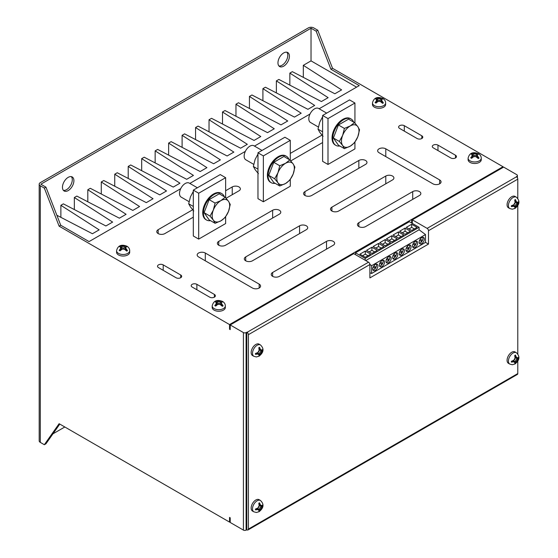<?xml version="1.0" encoding="UTF-8"?>
<svg xmlns="http://www.w3.org/2000/svg" width="558" height="558" viewBox="0 0 558 558"><rect width="100%" height="100%" fill="white"/><g stroke="black" fill="none" stroke-linecap="round" stroke-linejoin="round"><path stroke-width="0.84" d="M197.365 187.774L189.274 183.101A8.098 4.673 120 0 0 185.228 183.505A8.098 4.673 120 0 0 179.941 190.641A8.098 4.673 120 0 0 181.183 197.127L189.057 201.675M262.016 150.444L253.932 145.778A8.098 4.673 120 0 0 249.879 146.175A8.098 4.673 120 0 0 244.592 153.311A8.098 4.673 120 0 0 245.834 159.797L253.709 164.345M224.316 196.737A15.24 8.795 120 0 0 221.805 193.64A15.24 8.795 120 0 0 214.188 194.393A15.24 8.795 120 0 0 204.235 207.82A15.24 8.795 120 0 0 206.572 220.033A15.24 8.795 120 0 0 210.506 220.654M221.805 193.64L221.135 193.249A15.24 8.795 120 0 0 213.512 194.003A15.24 8.795 120 0 0 203.558 207.43A15.24 8.795 120 0 0 205.895 219.643L206.572 220.033M288.967 159.407A15.24 8.795 120 0 0 286.456 156.31A15.24 8.795 120 0 0 278.84 157.063A15.24 8.795 120 0 0 268.886 170.497A15.24 8.795 120 0 0 271.223 182.703A15.24 8.795 120 0 0 275.157 183.324M286.456 156.31L285.787 155.919A15.24 8.795 120 0 0 278.163 156.679A15.24 8.795 120 0 0 268.21 170.106A15.24 8.795 120 0 0 270.546 182.313L271.223 182.703M326.667 113.121L318.583 108.454A8.098 4.673 120 0 0 314.531 108.852A8.098 4.673 120 0 0 309.244 115.987A8.098 4.673 120 0 0 310.485 122.474L318.36 127.022M353.619 122.083A15.24 8.795 120 0 0 351.108 118.987A15.24 8.795 120 0 0 343.491 119.74A15.24 8.795 120 0 0 333.538 133.167A15.24 8.795 120 0 0 335.874 145.38A15.24 8.795 120 0 0 339.808 146.001M351.108 118.987L350.438 118.596A15.24 8.795 120 0 0 342.821 119.349A15.24 8.795 120 0 0 332.861 132.776A15.24 8.795 120 0 0 335.198 144.989L335.874 145.38M118.491 254.929A6.57 3.794 0 0 0 125.648 255.752A6.57 3.794 0 0 0 129.707 252.251L129.707 250.695A6.57 3.794 180 0 1 125.648 254.197A6.57 3.794 180 0 1 118.491 253.374A6.57 3.794 180 0 1 116.566 250.695L116.566 252.251A6.57 3.794 0 0 0 118.491 254.929M127.405 246.573L126.526 246.029L124.518 246.204A1.904 1.102 180 0 1 121.923 246.148L119.851 245.973L119.007 246.469L120.619 246.922A1.904 1.102 180 0 1 121.093 247.403A1.904 1.102 180 0 1 120.744 248.38L119.161 250.333L120.033 250.856L122.265 249.098A1.904 1.102 180 0 1 124.197 249.056L126.708 251.093L127.496 250.647L125.724 248.136A1.904 1.102 180 0 1 125.585 247.354A1.904 1.102 180 0 1 125.766 247.096L127.405 246.573M374.404 107.178A6.57 3.794 0 0 0 381.567 108.001A6.57 3.794 0 0 0 385.62 104.499L385.62 102.944A6.57 3.794 180 0 1 381.567 106.445A6.57 3.794 180 0 1 374.404 105.622A6.57 3.794 180 0 1 372.479 102.944L372.479 104.499A6.57 3.794 0 0 0 374.404 107.178M383.318 98.822L382.446 98.278L380.43 98.452A1.904 1.102 180 0 1 377.836 98.403L375.764 98.222L374.92 98.717L376.531 99.171A1.904 1.102 180 0 1 377.006 99.659A1.904 1.102 180 0 1 376.657 100.628L375.081 102.588L375.946 103.104L378.185 101.347A1.904 1.102 180 0 1 380.11 101.305L382.628 103.342L383.409 102.895L381.637 100.384A1.904 1.102 180 0 1 381.498 99.603A1.904 1.102 180 0 1 381.679 99.345L383.318 98.822M223.033 301.787L222.161 301.243L220.152 301.411A1.904 1.102 180 0 1 217.55 301.362L215.479 301.187L214.635 301.683L216.253 302.136A1.904 1.102 180 0 1 216.727 302.617A1.904 1.102 180 0 1 216.371 303.587L214.795 305.547L215.66 306.07L217.899 304.305A1.904 1.102 180 0 1 219.831 304.263L222.342 306.307L223.123 305.854L221.359 303.35A1.904 1.102 180 0 1 221.212 302.569A1.904 1.102 180 0 1 221.4 302.31L223.033 301.787M214.119 310.143A6.57 3.794 0 0 0 221.282 310.966A6.57 3.794 0 0 0 225.341 307.458L225.341 305.903A6.57 3.794 180 0 1 221.282 309.411A6.57 3.794 180 0 1 214.119 308.588A6.57 3.794 180 0 1 212.193 305.903L212.193 307.458A6.57 3.794 0 0 0 214.119 310.143M478.945 154.036L478.073 153.492L476.065 153.666A1.904 1.102 180 0 1 473.463 153.61L471.398 153.436L470.547 153.931L472.166 154.385A1.904 1.102 180 0 1 472.64 154.866A1.904 1.102 180 0 1 472.284 155.835L470.708 157.795L471.573 158.319L473.812 156.561A1.904 1.102 180 0 1 475.744 156.519L478.255 158.556L479.036 158.102L477.271 155.598A1.904 1.102 180 0 1 477.125 154.817A1.904 1.102 180 0 1 477.313 154.559L478.945 154.036M470.031 162.392A6.57 3.794 0 0 0 477.195 163.215A6.57 3.794 0 0 0 481.254 159.707L481.254 158.151A6.57 3.794 180 0 1 477.195 161.66A6.57 3.794 180 0 1 470.031 160.837A6.57 3.794 180 0 1 468.106 158.151L468.106 159.707A6.57 3.794 0 0 0 470.031 162.392M258.926 356.234L259.421 355.948A5.28 3.048 120 0 0 259.533 355.871L260.537 353.891A1.904 1.102 -60 0 1 261.674 351.91L262.895 350.054A5.28 3.048 120 0 0 262.902 349.922L262.902 349.35A5.28 3.048 120 0 0 262.895 349.224L261.674 350.326A1.904 1.102 -60 0 1 261.284 350.417A1.904 1.102 -60 0 1 260.537 349.664L259.533 347.285A5.28 3.048 120 0 0 259.421 347.341L258.926 347.627A5.28 3.048 120 0 0 258.814 347.704L259.163 350.459A1.904 1.102 -60 0 1 258.019 352.44L255.459 353.514A5.28 3.048 120 0 0 255.445 353.653L255.445 354.218A5.28 3.048 120 0 0 255.459 354.344L258.019 354.023A1.904 1.102 -60 0 1 259.038 354.295A1.904 1.102 -60 0 1 259.163 354.686L258.814 356.283A5.28 3.048 120 0 0 258.926 356.234M255.808 344.474A6.57 3.794 120 0 0 251.512 350.264A6.57 3.794 120 0 0 252.523 355.53L253.869 356.311A6.57 3.794 -60 0 1 252.858 351.045A6.57 3.794 -60 0 1 257.154 345.256A6.57 3.794 -60 0 1 260.44 344.928L259.093 344.153A6.57 3.794 120 0 0 255.808 344.474M514.846 208.483L515.334 208.197A5.28 3.048 120 0 0 515.446 208.12L516.45 206.139A1.904 1.102 -60 0 1 517.587 204.165L518.807 202.303A5.28 3.048 120 0 0 518.814 202.17L518.814 201.598A5.28 3.048 120 0 0 518.807 201.473L517.587 202.575A1.904 1.102 -60 0 1 517.196 202.666A1.904 1.102 -60 0 1 516.45 201.919L515.446 199.534A5.28 3.048 120 0 0 515.334 199.59L514.846 199.876A5.28 3.048 120 0 0 514.727 199.952L515.076 202.707A1.904 1.102 -60 0 1 513.932 204.688L511.372 205.769A5.28 3.048 120 0 0 511.365 205.902L511.365 206.474A5.28 3.048 120 0 0 511.372 206.6L513.932 206.272A1.904 1.102 -60 0 1 514.957 206.551A1.904 1.102 -60 0 1 515.076 206.934L514.727 208.539A5.28 3.048 120 0 0 514.846 208.483M511.721 196.723A6.57 3.794 120 0 0 507.431 202.519A6.57 3.794 120 0 0 508.436 207.785L509.782 208.559A6.57 3.794 -60 0 1 508.777 203.293A6.57 3.794 -60 0 1 513.067 197.504A6.57 3.794 -60 0 1 516.352 197.176L515.006 196.402A6.57 3.794 120 0 0 511.721 196.723M258.926 511.763L259.421 511.477A5.28 3.048 120 0 0 259.533 511.4L260.537 509.419A1.904 1.102 -60 0 1 261.674 507.445L262.895 505.583A5.28 3.048 120 0 0 262.902 505.45L262.902 504.878A5.28 3.048 120 0 0 262.895 504.753L261.674 505.855A1.904 1.102 -60 0 1 261.284 505.946A1.904 1.102 -60 0 1 260.537 505.199L259.533 502.814A5.28 3.048 120 0 0 259.421 502.87L258.926 503.156A5.28 3.048 120 0 0 258.814 503.232L259.163 505.987A1.904 1.102 -60 0 1 258.019 507.968L255.459 509.049A5.28 3.048 120 0 0 255.445 509.182L255.445 509.754A5.28 3.048 120 0 0 255.459 509.879L258.019 509.552A1.904 1.102 -60 0 1 259.038 509.824A1.904 1.102 -60 0 1 259.163 510.214L258.814 511.819A5.28 3.048 120 0 0 258.926 511.763M255.808 500.003A6.57 3.794 120 0 0 251.512 505.799A6.57 3.794 120 0 0 252.523 511.065L253.869 511.839A6.57 3.794 -60 0 1 252.858 506.573A6.57 3.794 -60 0 1 257.154 500.784A6.57 3.794 -60 0 1 260.44 500.456L259.093 499.682A6.57 3.794 120 0 0 255.808 500.003M514.846 364.011L515.334 363.725A5.28 3.048 120 0 0 515.446 363.649L516.45 361.668A1.904 1.102 -60 0 1 517.587 359.694L518.807 357.831A5.28 3.048 120 0 0 518.814 357.699L518.814 357.127A5.28 3.048 120 0 0 518.807 357.001L517.587 358.103A1.904 1.102 -60 0 1 517.196 358.194A1.904 1.102 -60 0 1 516.45 357.448L515.446 355.062A5.28 3.048 120 0 0 515.334 355.118L514.846 355.404A5.28 3.048 120 0 0 514.727 355.481L515.076 358.236A1.904 1.102 -60 0 1 513.932 360.217L511.372 361.298A5.28 3.048 120 0 0 511.365 361.431L511.365 362.002A5.28 3.048 120 0 0 511.372 362.128L513.932 361.8A1.904 1.102 -60 0 1 514.957 362.079A1.904 1.102 -60 0 1 515.076 362.463L514.727 364.067A5.28 3.048 120 0 0 514.846 364.011M511.721 352.251A6.57 3.794 120 0 0 507.431 358.048A6.57 3.794 120 0 0 508.436 363.314L509.782 364.088A6.57 3.794 -60 0 1 508.777 358.822A6.57 3.794 -60 0 1 513.067 353.033A6.57 3.794 -60 0 1 516.352 352.705L515.006 351.931A6.57 3.794 120 0 0 511.721 352.251M68.181 190.585A8.098 4.673 120 0 0 73.468 183.449A8.098 4.673 120 0 0 72.226 176.963A8.098 4.673 120 0 0 68.181 177.36A8.098 4.673 120 0 0 62.894 184.496A8.098 4.673 120 0 0 64.135 190.982A8.098 4.673 120 0 0 68.181 190.585M63.41 190.376A8.098 4.673 120 0 0 66.562 189.65A8.098 4.673 120 0 0 71.605 183.254A8.098 4.673 120 0 0 71.34 176.635M283.687 66.158A8.098 4.673 120 0 0 288.974 59.029A8.098 4.673 120 0 0 287.733 52.536A8.098 4.673 120 0 0 283.687 52.94A8.098 4.673 120 0 0 278.4 60.076A8.098 4.673 120 0 0 279.642 66.562A8.098 4.673 120 0 0 283.687 66.158M278.916 65.956A8.098 4.673 120 0 0 282.069 65.23A8.098 4.673 120 0 0 287.112 58.834A8.098 4.673 120 0 0 286.847 52.215M192.677 209.766L158.158 229.694A4.764 2.748 0 0 0 156.763 231.64A4.764 2.748 0 0 0 158.158 233.586A4.764 2.748 0 0 0 164.889 233.586L193.312 217.174M218.764 245.248A4.764 2.748 0 0 0 225.502 245.248L279.377 214.146A4.764 2.748 0 0 0 280.772 212.2A4.764 2.748 0 0 0 277.835 209.662A4.764 2.748 0 0 0 272.646 210.254L218.764 241.363A4.764 2.748 0 0 0 217.369 243.302A4.764 2.748 0 0 0 218.764 245.248L218.764 241.363M245.708 260.802A4.764 2.748 0 0 0 252.439 260.802L306.314 229.694A4.764 2.748 0 0 0 307.709 227.755A4.764 2.748 0 0 0 304.773 225.216A4.764 2.748 0 0 0 299.583 225.809L245.708 256.917A4.764 2.748 0 0 0 244.313 258.856A4.764 2.748 0 0 0 245.708 260.802L245.708 256.917M272.646 276.356A4.764 2.748 0 0 0 279.377 276.356L333.252 245.248A4.764 2.748 0 0 0 334.647 243.302A4.764 2.748 0 0 0 331.71 240.763A4.764 2.748 0 0 0 326.521 241.363L272.646 272.464A4.764 2.748 0 0 0 271.251 274.41A4.764 2.748 0 0 0 272.646 276.356L272.646 272.464M311.706 195.481A4.764 2.748 180 0 1 304.968 195.481A4.764 2.748 180 0 1 303.573 193.535A4.764 2.748 180 0 1 304.968 191.589L358.843 160.488A4.764 2.748 180 0 1 364.039 159.888A4.764 2.748 180 0 1 366.976 162.434A4.764 2.748 180 0 1 365.581 164.373L311.706 195.481M338.643 211.036A4.764 2.748 180 0 1 331.905 211.036A4.764 2.748 180 0 1 330.51 209.09A4.764 2.748 180 0 1 331.905 207.144L385.787 176.042A4.764 2.748 180 0 1 390.977 175.442A4.764 2.748 180 0 1 393.913 177.981A4.764 2.748 180 0 1 392.518 179.927L338.643 211.036M365.581 226.583A4.764 2.748 180 0 1 358.843 226.583A4.764 2.748 180 0 1 357.455 224.644A4.764 2.748 180 0 1 358.843 222.698L412.725 191.589A4.764 2.748 180 0 1 417.914 190.996A4.764 2.748 180 0 1 420.851 193.535A4.764 2.748 180 0 1 419.456 195.481L365.581 226.583M375.339 270.386A3.641 2.099 120 0 0 377.717 267.177A3.641 2.099 120 0 0 377.159 264.262A3.641 2.099 120 0 0 375.339 264.443A3.641 2.099 120 0 0 372.96 267.645A3.641 2.099 120 0 0 373.518 270.56A3.641 2.099 120 0 0 375.339 270.386M372.974 269.953A3.641 2.099 120 0 0 373.993 269.605A3.641 2.099 120 0 0 376.357 264.094M381.965 266.557A3.641 2.099 120 0 0 384.343 263.348A3.641 2.099 120 0 0 383.785 260.433A3.641 2.099 120 0 0 381.965 260.614A3.641 2.099 120 0 0 379.586 263.822A3.641 2.099 120 0 0 380.144 266.738A3.641 2.099 120 0 0 381.965 266.557M379.6 266.124A3.641 2.099 120 0 0 380.619 265.782A3.641 2.099 120 0 0 382.983 260.272M388.591 262.734A3.641 2.099 120 0 0 390.97 259.526A3.641 2.099 120 0 0 390.412 256.61A3.641 2.099 120 0 0 388.591 256.792A3.641 2.099 120 0 0 386.213 259.993A3.641 2.099 120 0 0 386.771 262.909A3.641 2.099 120 0 0 388.591 262.734M386.227 262.302A3.641 2.099 120 0 0 387.245 261.953A3.641 2.099 120 0 0 389.61 256.443M395.217 258.905A3.641 2.099 120 0 0 397.596 255.697A3.641 2.099 120 0 0 397.038 252.781A3.641 2.099 120 0 0 395.217 252.962A3.641 2.099 120 0 0 392.839 256.171A3.641 2.099 120 0 0 393.397 259.086A3.641 2.099 120 0 0 395.217 258.905M392.853 258.473A3.641 2.099 120 0 0 393.871 258.131A3.641 2.099 120 0 0 396.236 252.614M401.844 255.083A3.641 2.099 120 0 0 404.222 251.874A3.641 2.099 120 0 0 403.664 248.959A3.641 2.099 120 0 0 401.844 249.133A3.641 2.099 120 0 0 399.472 252.342A3.641 2.099 120 0 0 400.03 255.257A3.641 2.099 120 0 0 401.844 255.083M399.486 254.65A3.641 2.099 120 0 0 400.498 254.302A3.641 2.099 120 0 0 402.862 248.791M408.477 251.253A3.641 2.099 120 0 0 410.848 248.045A3.641 2.099 120 0 0 410.29 245.129A3.641 2.099 120 0 0 408.477 245.311A3.641 2.099 120 0 0 406.098 248.519A3.641 2.099 120 0 0 406.656 251.435A3.641 2.099 120 0 0 408.477 251.253M406.112 250.821A3.641 2.099 120 0 0 407.124 250.479A3.641 2.099 120 0 0 409.488 244.962M415.103 247.424A3.641 2.099 120 0 0 417.475 244.223A3.641 2.099 120 0 0 416.917 241.307A3.641 2.099 120 0 0 415.103 241.481A3.641 2.099 120 0 0 412.725 244.69A3.641 2.099 120 0 0 413.283 247.606A3.641 2.099 120 0 0 415.103 247.424M412.739 246.992A3.641 2.099 120 0 0 413.75 246.65A3.641 2.099 120 0 0 416.115 241.14M421.729 243.602A3.641 2.099 120 0 0 424.108 240.393A3.641 2.099 120 0 0 423.55 237.478A3.641 2.099 120 0 0 421.729 237.659A3.641 2.099 120 0 0 419.351 240.868A3.641 2.099 120 0 0 419.909 243.783A3.641 2.099 120 0 0 421.729 243.602M419.365 243.169A3.641 2.099 120 0 0 420.383 242.821A3.641 2.099 120 0 0 422.741 237.31M193.312 191.408L190.445 196.828L188.695 203.789L193.312 206.453M188.695 203.789L190.445 206.934L193.752 210.98M257.963 154.078L255.097 159.497L253.346 166.465L257.963 169.13M253.346 166.465L255.097 169.611L258.403 173.657M225.195 197.246L220.919 200.615L215.088 203.077L213.337 210.045L210.031 216.106L204.082 212.668L209.131 219.859L215.088 223.298L220.919 220.829L225.195 217.46L228.501 211.398L230.252 204.437L228.501 201.292L225.195 197.246L219.245 193.807L209.131 199.645L204.082 212.668M215.088 203.077L209.131 199.645M210.031 216.106L213.337 220.152L215.088 223.298M289.846 159.916L285.577 163.285L279.739 165.754L277.989 172.715L274.682 178.783L268.733 175.345L273.783 182.536L279.739 185.974L285.577 183.505L289.846 180.136L293.159 174.075L294.903 167.107L293.159 163.961L289.846 159.916L283.896 156.477L273.783 162.315L268.733 175.345M279.739 165.754L273.783 162.315M274.682 178.783L277.989 182.829L279.739 185.974M322.615 116.755L319.748 122.174L318.004 129.135L322.615 131.8M318.004 129.135L319.748 132.281L323.054 136.326M354.497 122.593L350.229 125.962L344.391 128.424L342.647 135.392L339.334 141.453L333.384 138.014L338.434 145.206L344.391 148.644L350.229 146.175L354.497 142.806L357.811 136.745L359.554 129.784L357.811 126.638L354.497 122.593L348.548 119.154L338.434 124.992L333.384 138.014M344.391 128.424L338.434 124.992M339.334 141.453L342.647 145.499L344.391 148.644M322.615 115.464L327.999 118.575L354.937 103.021L349.552 99.91L322.615 115.464L322.615 161.346L327.999 164.457L354.937 148.902L354.937 142.164M176 277.717A3.334 1.925 0 0 0 179.634 278.135A3.334 1.925 0 0 0 181.692 276.356A3.334 1.925 0 0 0 180.715 274.996L163.208 264.883A3.334 1.925 0 0 0 159.574 264.464A3.334 1.925 0 0 0 157.516 266.243A3.334 1.925 0 0 0 158.493 267.61L176 277.717M226.088 198.25L238.97 190.815A4.764 2.748 0 0 0 240.365 188.869A4.764 2.748 0 0 0 237.429 186.33A4.764 2.748 0 0 0 232.24 186.93L225.634 190.738M252.439 288.019A4.764 2.748 0 0 0 257.629 288.619A4.764 2.748 0 0 0 260.572 286.073A4.764 2.748 0 0 0 259.177 284.134L205.295 253.025A4.764 2.748 0 0 0 200.106 252.432A4.764 2.748 0 0 0 197.169 254.971A4.764 2.748 0 0 0 198.564 256.917L252.439 288.019M404.306 125.689L421.813 135.796A3.334 1.925 180 0 1 422.79 137.156A3.334 1.925 180 0 1 420.732 138.935A3.334 1.925 180 0 1 417.098 138.517L399.591 128.41A3.334 1.925 180 0 1 398.614 127.05A3.334 1.925 180 0 1 400.672 125.271A3.334 1.925 180 0 1 404.306 125.689L404.306 131.13M437.974 145.129L455.488 155.236A3.334 1.925 180 0 1 456.465 156.596A3.334 1.925 180 0 1 454.407 158.374A3.334 1.925 180 0 1 450.773 157.963L433.266 147.849A3.334 1.925 180 0 1 432.29 146.489A3.334 1.925 180 0 1 434.347 144.71A3.334 1.925 180 0 1 437.974 145.129L437.974 150.569M290.286 153.408L321.987 135.113M322.615 142.527L290.739 160.927M385.787 148.826L439.662 179.927A4.764 2.748 180 0 1 441.057 181.873A4.764 2.748 180 0 1 438.114 184.412A4.764 2.748 180 0 1 432.924 183.819L379.049 152.711A4.764 2.748 180 0 1 377.654 150.765A4.764 2.748 180 0 1 380.598 148.226A4.764 2.748 180 0 1 385.787 148.826L385.787 156.596M59.113 226.171L44.34 188.095L45.958 187.16L60.731 225.244L59.113 226.171L229.54 324.568L502.995 166.723L332.54 68.313L317.767 30.23L313.722 27.9A3.808 2.197 0 0 0 308.337 27.9L40.302 182.647A3.808 2.197 0 0 0 39.186 184.203A3.808 2.197 0 0 0 40.302 185.758L40.302 442.382L44.34 444.719L45.958 443.784L59.797 424.087M319.127 108.768L359.247 85.604L330.922 69.248L332.54 68.313M60.731 225.244L89.057 241.593L180.701 188.688M189.825 183.422L245.353 151.358M254.476 146.091L310.004 114.034M209.675 297.156A3.334 1.925 0 0 0 213.309 297.574A3.334 1.925 0 0 0 215.367 295.796A3.334 1.925 0 0 0 214.391 294.436L196.876 284.329A3.334 1.925 0 0 0 193.249 283.91A3.334 1.925 0 0 0 191.192 285.689A3.334 1.925 0 0 0 192.168 287.049L209.675 297.156M257.963 152.787L263.348 155.898L290.286 140.344L284.901 137.233L257.963 152.787L257.963 198.669L263.348 201.78L290.286 186.226L290.286 179.495M193.312 190.118L198.697 193.228L225.634 177.674L220.25 174.563L193.312 190.118L193.312 235.992L198.697 239.103L225.634 223.556L225.634 216.818M248.401 334.674A1.904 1.102 -120 0 0 247.054 332.345L368.545 262.204A1.904 1.102 60 0 1 369.891 264.534L248.401 334.674L248.401 529.089L517.782 373.56L517.782 361.04M517.782 353.974L517.782 205.511M517.782 198.446L517.782 179.153L428.481 230.705A1.904 1.102 -120 0 0 427.135 228.375L516.436 176.816A1.904 1.102 60 0 1 517.782 179.153M369.891 264.534L369.891 277.912L428.481 244.083L428.481 230.705M230.217 521.702L229.54 522.093L229.54 517.426L230.217 517.81L230.217 522.476L243.414 530.1L243.414 332.575L230.217 324.958L353.73 253.646L368.545 262.204M248.401 529.089A1.904 1.102 -120 0 1 248.003 529.961A1.904 1.102 -120 0 1 247.054 529.87L246.106 530.1A1.904 1.102 180 0 1 243.414 530.1M516.841 177.123L516.841 176.272L516.436 176.816M516.841 176.272A1.904 1.102 0 0 0 517.399 175.498A1.904 1.102 0 0 0 516.841 174.717L503.637 167.1L412.32 219.824L427.135 228.375M243.414 332.575A1.904 1.102 0 0 0 246.106 332.575L246.106 530.1M247.054 332.345L246.106 332.575M64.812 426.989L52.947 433.838M330.922 69.248L316.149 31.164L311.029 28.214L311.029 60.871L356.555 87.16M311.029 28.214L40.839 184.203L45.958 187.16M56.853 215.249L92.426 233.739L99.164 229.854L60.871 205.302L63.368 203.858L105.894 225.962L112.632 222.077L74.34 197.525L76.837 196.081L119.363 218.185L126.101 214.3L87.808 189.748L90.305 188.304L132.832 210.415L139.57 206.523L101.277 181.971L103.781 180.527L146.301 202.638L153.038 198.746L114.746 174.194L117.25 172.75L159.769 194.861L166.507 190.969L128.214 166.417L130.718 164.973L173.238 187.083L179.976 183.191L141.683 158.639L144.187 157.203L186.714 179.306L193.445 175.421L155.152 150.869L157.656 149.425L200.183 171.529L206.913 167.644L168.628 143.092L171.125 141.648L213.651 163.752L220.382 159.867L182.096 135.315L184.593 133.871L227.12 155.975L233.851 152.09L195.565 127.538L198.062 126.094L240.589 148.198L247.32 144.313L209.034 119.761L211.531 118.317L254.057 140.428L260.788 136.536L222.502 111.984L225 110.54L267.526 132.651L274.257 128.758L235.971 104.207L238.468 102.763L280.995 124.873L287.726 120.981L249.44 96.429L251.937 94.986L294.464 117.096L301.201 113.204L262.909 88.652L265.406 87.215L307.932 109.319L314.67 105.434L276.377 80.882L278.874 79.438L321.401 101.542L328.139 97.657L289.846 73.105L292.343 71.661L334.87 93.765L341.608 89.88L303.315 65.328L311.029 60.871M44.34 444.719L59.113 423.696L229.54 522.093M316.149 31.164L317.767 30.23M44.34 188.095L40.302 185.758M40.302 442.382A3.808 2.197 180 0 1 39.186 440.827L39.186 184.203M229.54 324.568L229.54 329.234L230.217 329.625L230.217 324.958M502.995 166.723L502.995 167.47M412.32 219.824L412.32 223.409M411.881 223.158L411.881 219.566M411.644 223.019L411.644 219.434M369.891 272.716L371.628 273.497L425.503 242.388L428.481 244.083M425.503 242.388L425.503 234.569L419.093 229.777L419.093 227.322L409.356 221.7L355.481 252.802L355.481 254.657M230.217 328.843L229.54 329.234M410.437 231.207L405.045 228.096L399.661 231.207L405.045 234.318L410.437 231.207M417.063 227.378L411.671 224.267L406.287 227.378L411.671 230.489L417.063 227.378M419.093 227.322L365.218 258.424L355.481 252.802M403.811 235.03L398.419 231.919L393.034 235.03L398.419 238.14L403.811 235.03M397.184 238.859L391.793 235.748L386.408 238.859L391.793 241.97L397.184 238.859M390.551 242.681L385.166 239.57L379.782 242.681L385.166 245.792L390.551 242.681M383.925 246.51L378.54 243.4L373.149 246.51L378.54 249.621L383.925 246.51M377.299 250.333L371.914 247.222L366.522 250.333L371.914 253.444L377.299 250.333M370.672 254.162L365.288 251.051L359.896 254.162L365.288 257.273L370.672 254.162M365.218 260.279L365.218 258.424M419.093 229.777L365.741 260.586M425.503 234.569L371.628 265.671L369.884 264.366M371.628 273.497L371.628 265.671M414.371 228.933L411.671 227.378L411.671 224.267M411.671 227.378L408.979 228.933M419.644 240.086L421.513 241.565L422.211 240.484L420.307 238.977M421.213 241.321L421.876 240.289L422.211 240.484M421.876 240.289L420.272 239.019M407.738 232.763L405.045 231.207L405.045 228.096M405.045 231.207L402.353 232.763M401.111 236.585L398.419 235.03L395.727 236.585M398.419 235.03L398.419 231.919M394.485 240.414L391.793 238.859L389.1 240.414M391.793 238.859L391.793 235.748M387.859 244.237L385.166 242.681L382.474 244.237M385.166 242.681L385.166 239.57M381.233 248.066L378.54 246.51L375.848 248.066M378.54 246.51L378.54 243.4M374.606 251.888L371.914 250.333L369.222 251.888M371.914 250.333L371.914 247.222M367.98 255.717L365.288 254.162L362.595 255.717M365.288 254.162L365.288 251.051M413.018 243.909L414.887 245.394L415.584 244.313L413.673 242.8M406.391 247.738L408.261 249.217L408.958 248.136L407.047 246.629M399.765 251.56L401.634 253.046L402.332 251.965L400.421 250.451M393.139 255.39L395.008 256.868L395.706 255.787L393.795 254.281M386.513 259.219L388.382 260.698L389.079 259.616L387.168 258.103M379.886 263.041L381.756 264.52L382.453 263.439L380.542 261.932M373.26 266.87L375.129 268.349L375.827 267.268L373.916 265.761M414.58 245.15L415.25 244.118L415.584 244.313M415.25 244.118L413.645 242.849M407.954 248.973L408.623 247.94L408.958 248.136M408.623 247.94L407.019 246.671M401.328 252.802L401.997 251.77L402.332 251.965M401.997 251.77L400.393 250.5M394.701 256.631L395.371 255.599L395.706 255.787M395.371 255.599L393.76 254.322M388.075 260.453L388.738 259.421L389.079 259.616M388.738 259.421L387.133 258.152M381.449 264.283L382.111 263.25L382.453 263.439M382.111 263.25L380.507 261.981M374.823 268.105L375.485 267.073L375.827 267.268M375.485 267.073L373.881 265.803M182.096 147.347L182.096 135.315M168.628 155.124L168.628 143.092M195.565 139.57L195.565 127.538M209.034 131.8L209.034 119.761M222.502 124.022L222.502 111.984M235.971 116.245L235.971 104.207M249.44 108.468L249.44 96.429M262.909 100.691L262.909 88.652M276.377 92.914L276.377 80.882M289.846 85.137L289.846 73.105M303.315 77.36L303.315 65.328M155.152 162.901L155.152 150.869M141.683 170.678L141.683 158.639M128.214 178.455L128.214 166.417M114.746 186.233L114.746 174.194M101.277 194.01L101.277 181.971M87.808 201.787L87.808 189.748M74.34 209.557L74.34 197.525M60.871 217.334L60.871 205.302M246.782 529.709L246.782 332.191M517.782 373.56A1.904 1.102 60 0 1 517.385 374.432L248.003 529.961M517.196 358.194L516.387 358.208A2.351 1.353 -60 0 1 515.446 357.022L515.446 355.062M515.446 363.649L515.446 361.689A2.351 1.353 -60 0 1 517.106 358.815L518.807 357.831M511.372 362.128L513.067 361.145A2.351 1.353 -60 0 1 514.567 361.368L514.957 362.079M261.284 505.946L260.474 505.96A2.351 1.353 -60 0 1 259.533 504.774L259.533 502.814M259.533 511.4L259.533 509.44A2.351 1.353 -60 0 1 261.193 506.566L262.895 505.583M255.459 509.879L257.154 508.896A2.351 1.353 -60 0 1 258.647 509.119L259.038 509.824M517.196 202.666L516.387 202.68A2.351 1.353 -60 0 1 515.446 201.494L515.446 199.534M515.446 208.12L515.446 206.16A2.351 1.353 -60 0 1 517.106 203.286L518.807 202.303M511.372 206.6L513.067 205.616A2.351 1.353 -60 0 1 514.567 205.839L514.957 206.551M261.284 350.417L260.474 350.431A2.351 1.353 -60 0 1 259.533 349.245L259.533 347.285M259.533 355.871L259.533 353.911A2.351 1.353 -60 0 1 261.193 351.031L262.895 350.054M255.459 354.344L257.154 353.367A2.351 1.353 -60 0 1 258.647 353.591L259.038 354.295M471.398 154.008L471.398 153.436M477.369 154.503L476.525 154.991A2.427 1.402 180 0 1 473.1 154.991L472.48 154.636M478.073 154.099L478.073 153.492M478.876 158.193L477.25 157.258A2.427 1.402 180 0 1 476.623 155.905L477.125 154.817M472.64 154.866L473.142 155.954A2.427 1.402 180 0 1 472.514 157.307L471.189 158.074M215.479 301.759L215.479 301.187M221.449 302.255L220.612 302.743A2.427 1.402 180 0 1 217.181 302.743L216.567 302.387M222.161 301.85L222.161 301.243M222.963 305.944L221.338 305.01A2.427 1.402 180 0 1 220.71 303.657L221.212 302.569M216.727 302.617L217.229 303.705A2.427 1.402 180 0 1 216.602 305.059L215.276 305.826M377.006 99.659L377.508 100.747A2.427 1.402 180 0 1 376.88 102.093L375.555 102.86M383.241 102.979L381.623 102.044A2.427 1.402 180 0 1 380.995 100.691L381.498 99.603M381.735 99.296L380.898 99.777A2.427 1.402 180 0 1 377.466 99.777L376.852 99.422M382.446 98.885L382.446 98.278M375.764 98.794L375.764 98.222M121.093 247.403L121.595 248.498A2.427 1.402 180 0 1 120.967 249.844L119.642 250.612M127.329 250.73L125.71 249.796A2.427 1.402 180 0 1 125.083 248.443L125.585 247.354M125.822 247.048L124.978 247.529A2.427 1.402 180 0 1 121.553 247.529L120.94 247.173M126.526 246.636L126.526 246.029M119.851 246.545L119.851 245.973M263.348 155.898L263.348 201.78M290.286 140.344L290.286 160.411M354.937 103.021L354.937 123.088M327.999 118.575L327.999 164.457M225.634 177.674L225.634 197.741M198.697 193.228L198.697 239.103M357.811 126.638A12.381 7.149 120 0 0 350.229 125.962A12.381 7.149 120 0 0 342.647 135.392A12.381 7.149 120 0 0 342.647 145.499A12.381 7.149 -60 0 0 350.229 146.175A12.381 7.149 120 0 0 357.811 136.745A12.381 7.149 120 0 0 357.811 126.638M293.159 163.961A12.381 7.149 120 0 0 285.577 163.285A12.381 7.149 120 0 0 277.989 172.715A12.381 7.149 120 0 0 277.989 182.829A12.381 7.149 -60 0 0 285.577 183.505A12.381 7.149 120 0 0 293.159 174.075A12.381 7.149 120 0 0 293.159 163.961M228.501 201.292A12.381 7.149 120 0 0 220.919 200.615A12.381 7.149 120 0 0 213.337 210.045A12.381 7.149 120 0 0 213.337 220.152A12.381 7.149 -60 0 0 220.919 220.829A12.381 7.149 120 0 0 228.501 211.398A12.381 7.149 120 0 0 228.501 201.292M125.724 248.136A2.762 1.597 0 0 0 125.766 247.096M122.265 249.098A2.762 1.597 0 0 0 124.197 249.056M381.637 100.384A2.762 1.597 0 0 0 381.679 99.345M378.185 101.347A2.762 1.597 0 0 0 380.11 101.305M221.359 303.35A2.762 1.597 0 0 0 221.4 302.31M217.899 304.305A2.762 1.597 0 0 0 219.831 304.263M477.271 155.598A2.762 1.597 0 0 0 477.313 154.559M473.812 156.561A2.762 1.597 0 0 0 475.744 156.519M258.019 354.023A2.762 1.597 120 0 0 259.163 354.686M259.163 350.459A2.762 1.597 120 0 0 258.019 352.44M513.932 206.272A2.762 1.597 120 0 0 515.076 206.934M515.076 202.707A2.762 1.597 120 0 0 513.932 204.688M258.019 509.552A2.762 1.597 120 0 0 259.163 510.214M259.163 505.987A2.762 1.597 120 0 0 258.019 507.968M513.932 361.8A2.762 1.597 120 0 0 515.076 362.463M515.076 358.236A2.762 1.597 120 0 0 513.932 360.217M476.065 153.666A2.762 1.597 0 0 0 473.463 153.61L473.1 154.991M517.587 358.103A2.762 1.597 120 0 0 516.45 357.448M516.45 361.668A2.762 1.597 120 0 0 517.587 359.694M439.662 183.819L439.662 179.927M412.725 199.366L412.725 191.589M358.843 226.583L358.843 222.698M385.787 183.819L385.787 176.042M331.905 211.036L331.905 207.144M358.843 168.265L358.843 160.488M304.968 195.481L304.968 191.589M455.488 157.963L455.488 155.236M421.813 138.517L421.813 135.796M259.177 288.019L259.177 284.134M205.295 260.802L205.295 253.025M326.521 249.14L326.521 241.363M299.583 233.586L299.583 225.809M272.646 218.032L272.646 210.254M158.158 233.586L158.158 229.694M232.24 194.7L232.24 186.93M214.391 297.156L214.391 294.436M196.876 289.769L196.876 284.329M180.715 277.717L180.715 274.996M163.208 270.33L163.208 264.883M515.446 357.022L516.429 357.232M517.106 358.815L517.775 359.561M515.446 361.689L516.429 361.898M513.067 361.145L513.737 361.891M261.674 505.855A2.762 1.597 120 0 0 260.537 505.199M259.533 504.774L260.516 504.983M260.537 509.419A2.762 1.597 120 0 0 261.674 507.445M261.193 506.566L261.862 507.306M259.533 509.44L260.516 509.649M257.154 508.896L257.824 509.642M517.587 202.575A2.762 1.597 120 0 0 516.45 201.919M515.446 201.494L516.429 201.703M516.45 206.139A2.762 1.597 120 0 0 517.587 204.165M517.106 203.286L517.775 204.026M515.446 206.16L516.429 206.369M513.067 205.616L513.737 206.362M261.674 350.326A2.762 1.597 120 0 0 260.537 349.664M259.533 349.245L260.516 349.454M260.537 353.891A2.762 1.597 120 0 0 261.674 351.91M261.193 351.031L261.862 351.777M259.533 353.911L260.516 354.114M257.154 353.367L257.824 354.114M472.166 154.385A2.762 1.597 0 0 0 472.284 155.835M476.525 154.991L476.162 153.61M477.25 157.258L477.613 155.912M472.514 157.307L472.145 155.933M216.253 302.136A2.762 1.597 0 0 0 216.371 303.587M220.152 301.411A2.762 1.597 0 0 0 217.55 301.362L217.181 302.743M220.612 302.743L220.243 301.362M221.338 305.01L221.7 303.664M216.602 305.059L216.232 303.685M376.531 99.171A2.762 1.597 0 0 0 376.657 100.628M380.43 98.452A2.762 1.597 0 0 0 377.836 98.403L377.466 99.777M376.88 102.093L376.517 100.719M381.623 102.044L381.979 100.698M380.898 99.777L380.528 98.403M120.619 246.922A2.762 1.597 0 0 0 120.744 248.38M124.518 246.204A2.762 1.597 0 0 0 121.923 246.148L121.553 247.529M120.967 249.844L120.605 248.47M125.71 249.796L126.066 248.45M124.978 247.529L124.615 246.155M129.707 250.695C129.644 248.798 128.738 247.327 126.994 246.266C123.73 244.955 118.247 243.769 116.566 250.695M385.62 102.944C385.557 101.047 384.657 99.575 382.907 98.515C379.642 97.204 374.16 96.018 372.479 102.944M225.341 305.903C225.279 304.012 224.372 302.541 222.628 301.48C219.364 300.162 213.874 298.976 212.193 305.903M481.254 158.151C481.191 156.261 480.285 154.789 478.541 153.729C475.276 152.411 469.794 151.225 468.106 158.151M253.869 356.311L256.401 356.946L259.058 356.171C261.828 354.002 265.594 349.845 260.44 344.928M509.782 208.559L512.321 209.201L514.971 208.42C517.74 206.251 521.514 202.101 516.352 197.176M253.869 511.839L256.401 512.481L259.058 511.7C261.828 509.531 265.594 505.381 260.44 500.456M509.782 364.088L512.321 364.73L514.971 363.955C517.74 361.779 521.514 357.629 516.352 352.705M517.399 175.498L517.399 177.842"/></g></svg>
